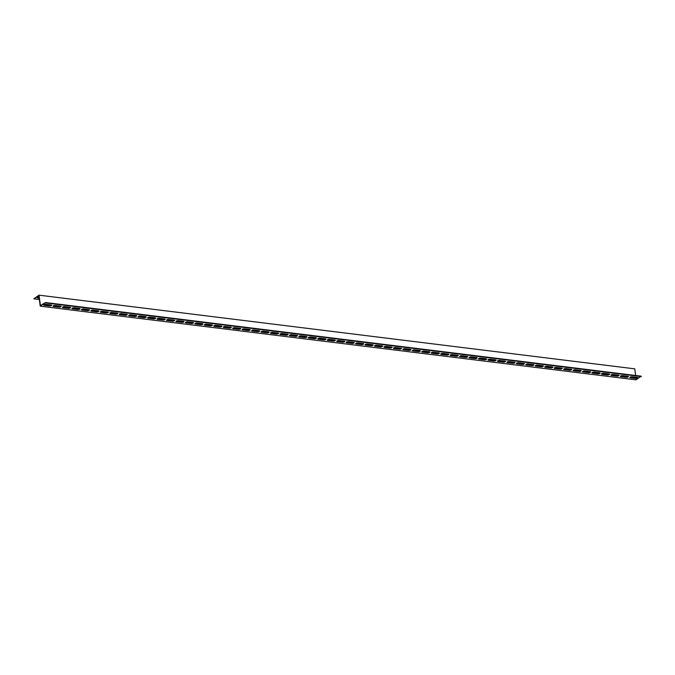 <?xml version="1.0" encoding="UTF-8"?>
<svg xmlns="http://www.w3.org/2000/svg" width="675" height="675" viewBox="0 0 675 675"><rect width="100%" height="100%" fill="white"/><g stroke="black" fill="none" stroke-linecap="round" stroke-linejoin="round"><path stroke-width="1.01" d="M33.801 298.814L39.04 295.169L40.433 305.606L45.478 302.527L641.199 376.186L635.96 379.831L40.238 306.163L38.846 295.726L33.801 298.814L39.352 299.498M45.478 302.527L40.238 306.163M39.04 295.169L634.762 368.837L635.648 375.502M635.884 377.266L635.993 378.067M629.935 377.274A1.451 0.498 172.4 0 0 630.391 377.401L635.597 378.051A1.451 0.498 172.4 0 0 637.757 377.57M611.027 374.937A1.451 0.498 172.4 0 0 611.483 375.064L616.68 375.705A1.451 0.498 172.4 0 0 618.848 375.233M592.11 372.6A1.451 0.498 172.4 0 0 592.574 372.727L597.772 373.368A1.451 0.498 172.4 0 0 599.94 372.895M573.202 370.263A1.451 0.498 172.4 0 0 573.657 370.389L578.863 371.031A1.451 0.498 172.4 0 0 581.023 370.558M554.293 367.926A1.451 0.498 172.4 0 0 554.749 368.052L559.946 368.693A1.451 0.498 172.4 0 0 562.115 368.212M535.376 365.588A1.451 0.498 172.4 0 0 535.832 365.715L541.038 366.356A1.451 0.498 172.4 0 0 543.198 365.875M516.468 363.243A1.451 0.498 172.4 0 0 516.923 363.369L522.121 364.019A1.451 0.498 172.4 0 0 524.289 363.538M497.559 360.906A1.451 0.498 172.4 0 0 498.015 361.032L503.212 361.682A1.451 0.498 172.4 0 0 505.381 361.201M478.642 358.568A1.451 0.498 172.4 0 0 479.098 358.695L484.304 359.336A1.451 0.498 172.4 0 0 486.464 358.864M459.734 356.231A1.451 0.498 172.4 0 0 460.19 356.358L465.387 356.999A1.451 0.498 172.4 0 0 467.556 356.527M440.817 353.894A1.451 0.498 172.4 0 0 441.281 354.021L446.479 354.662A1.451 0.498 172.4 0 0 448.647 354.189M421.909 351.557A1.451 0.498 172.4 0 0 422.364 351.683L427.57 352.325A1.451 0.498 172.4 0 0 429.73 351.844M403 349.211A1.451 0.498 172.4 0 0 403.456 349.346L408.653 349.988A1.451 0.498 172.4 0 0 410.822 349.507M384.083 346.874A1.451 0.498 172.4 0 0 384.548 347.001L389.745 347.65A1.451 0.498 172.4 0 0 391.905 347.169M365.175 344.537A1.451 0.498 172.4 0 0 365.631 344.663L370.837 345.305A1.451 0.498 172.4 0 0 372.997 344.832M346.267 342.2A1.451 0.498 172.4 0 0 346.722 342.326L351.92 342.968A1.451 0.498 172.4 0 0 354.088 342.495M327.35 339.863A1.451 0.498 172.4 0 0 327.805 339.989L333.011 340.63A1.451 0.498 172.4 0 0 335.171 340.158M308.441 337.525A1.451 0.498 172.4 0 0 308.897 337.652L314.094 338.293A1.451 0.498 172.4 0 0 316.263 337.812M289.533 335.188A1.451 0.498 172.4 0 0 289.988 335.315L295.186 335.956A1.451 0.498 172.4 0 0 297.354 335.475M270.616 332.843A1.451 0.498 172.4 0 0 271.072 332.969L276.277 333.619A1.451 0.498 172.4 0 0 278.438 333.138M251.707 330.505A1.451 0.498 172.4 0 0 252.163 330.632L257.361 331.282A1.451 0.498 172.4 0 0 259.529 330.801M232.791 328.168A1.451 0.498 172.4 0 0 233.255 328.295L238.452 328.936A1.451 0.498 172.4 0 0 240.621 328.463M213.882 325.831A1.451 0.498 172.4 0 0 214.338 325.957L219.544 326.599A1.451 0.498 172.4 0 0 221.704 326.126M194.974 323.494A1.451 0.498 172.4 0 0 195.429 323.62L200.627 324.262A1.451 0.498 172.4 0 0 202.795 323.789M176.057 321.157A1.451 0.498 172.4 0 0 176.512 321.283L181.718 321.924A1.451 0.498 172.4 0 0 183.878 321.443M157.148 318.819A1.451 0.498 172.4 0 0 157.604 318.946L162.802 319.587A1.451 0.498 172.4 0 0 164.97 319.106M138.24 316.474A1.451 0.498 172.4 0 0 138.696 316.6L143.893 317.25A1.451 0.498 172.4 0 0 146.062 316.769M119.323 314.137A1.451 0.498 172.4 0 0 119.779 314.263L124.985 314.904A1.451 0.498 172.4 0 0 127.145 314.432M100.415 311.799A1.451 0.498 172.4 0 0 100.87 311.926L106.068 312.567A1.451 0.498 172.4 0 0 108.236 312.095M81.498 309.462A1.451 0.498 172.4 0 0 81.962 309.589L87.159 310.23A1.451 0.498 172.4 0 0 89.328 309.757M62.589 307.125A1.451 0.498 172.4 0 0 63.045 307.252L68.251 307.893A1.451 0.498 172.4 0 0 70.411 307.42M43.681 304.788A1.451 0.498 172.4 0 0 44.137 304.914L49.334 305.556A1.451 0.498 172.4 0 0 51.502 305.075M53.131 305.952A1.451 0.498 172.4 0 0 53.595 306.079L58.793 306.72A1.451 0.498 172.4 0 0 60.952 306.248M72.048 308.289A1.451 0.498 172.4 0 0 72.503 308.416L77.701 309.066A1.451 0.498 172.4 0 0 79.869 308.585M90.956 310.627A1.451 0.498 172.4 0 0 91.412 310.762L96.618 311.403A1.451 0.498 172.4 0 0 98.778 310.922M109.865 312.972A1.451 0.498 172.4 0 0 110.329 313.099L115.526 313.74A1.451 0.498 172.4 0 0 117.695 313.259M128.782 315.309A1.451 0.498 172.4 0 0 129.237 315.436L134.435 316.077A1.451 0.498 172.4 0 0 136.603 315.605M147.69 317.647A1.451 0.498 172.4 0 0 148.146 317.773L153.352 318.414A1.451 0.498 172.4 0 0 155.512 317.942M166.607 319.984A1.451 0.498 172.4 0 0 167.062 320.11L172.26 320.752A1.451 0.498 172.4 0 0 174.428 320.279M185.515 322.321A1.451 0.498 172.4 0 0 185.971 322.448L191.168 323.097A1.451 0.498 172.4 0 0 193.337 322.616M204.424 324.658A1.451 0.498 172.4 0 0 204.879 324.785L210.085 325.434A1.451 0.498 172.4 0 0 212.245 324.953M223.341 327.004A1.451 0.498 172.4 0 0 223.796 327.13L228.994 327.772A1.451 0.498 172.4 0 0 231.162 327.291M242.249 329.341A1.451 0.498 172.4 0 0 242.705 329.468L247.911 330.109A1.451 0.498 172.4 0 0 250.071 329.628M261.157 331.678A1.451 0.498 172.4 0 0 261.622 331.805L266.819 332.446A1.451 0.498 172.4 0 0 268.988 331.973M280.074 334.015A1.451 0.498 172.4 0 0 280.53 334.142L285.727 334.783A1.451 0.498 172.4 0 0 287.896 334.311M298.983 336.352A1.451 0.498 172.4 0 0 299.438 336.479L304.644 337.12A1.451 0.498 172.4 0 0 306.804 336.648M317.9 338.69A1.451 0.498 172.4 0 0 318.355 338.816L323.553 339.466A1.451 0.498 172.4 0 0 325.721 338.985M336.808 341.027A1.451 0.498 172.4 0 0 337.264 341.162L342.461 341.803A1.451 0.498 172.4 0 0 344.63 341.322M355.717 343.373A1.451 0.498 172.4 0 0 356.172 343.499L361.378 344.14A1.451 0.498 172.4 0 0 363.538 343.659M374.633 345.71A1.451 0.498 172.4 0 0 375.089 345.836L380.287 346.477A1.451 0.498 172.4 0 0 382.455 346.005M393.542 348.047A1.451 0.498 172.4 0 0 393.998 348.173L399.203 348.815A1.451 0.498 172.4 0 0 401.363 348.342M412.45 350.384A1.451 0.498 172.4 0 0 412.914 350.511L418.112 351.152A1.451 0.498 172.4 0 0 420.28 350.679M431.367 352.721A1.451 0.498 172.4 0 0 431.823 352.848L437.02 353.489A1.451 0.498 172.4 0 0 439.189 353.017M450.276 355.058A1.451 0.498 172.4 0 0 450.731 355.185L455.937 355.835A1.451 0.498 172.4 0 0 458.097 355.354M469.193 357.404A1.451 0.498 172.4 0 0 469.648 357.531L474.846 358.172A1.451 0.498 172.4 0 0 477.014 357.691M488.101 359.741A1.451 0.498 172.4 0 0 488.557 359.868L493.754 360.509A1.451 0.498 172.4 0 0 495.923 360.028M507.009 362.078A1.451 0.498 172.4 0 0 507.465 362.205L512.671 362.846A1.451 0.498 172.4 0 0 514.831 362.374M525.926 364.416A1.451 0.498 172.4 0 0 526.382 364.542L531.579 365.183A1.451 0.498 172.4 0 0 533.748 364.711M544.835 366.753A1.451 0.498 172.4 0 0 545.29 366.879L550.496 367.521A1.451 0.498 172.4 0 0 552.656 367.048M563.743 369.09A1.451 0.498 172.4 0 0 564.207 369.217L569.405 369.866A1.451 0.498 172.4 0 0 571.573 369.385M582.66 371.427A1.451 0.498 172.4 0 0 583.116 371.554L588.313 372.203A1.451 0.498 172.4 0 0 590.482 371.723M601.568 373.773A1.451 0.498 172.4 0 0 602.024 373.899L607.23 374.541A1.451 0.498 172.4 0 0 609.39 374.06M620.485 376.11A1.451 0.498 172.4 0 0 620.941 376.237L626.138 376.878A1.451 0.498 172.4 0 0 628.307 376.397M37.243 297.43A1.451 0.498 172.4 0 0 37.699 297.557L39.116 297.734M39.167 298.139L37.749 297.962A1.451 0.498 -7.6 0 1 37.133 297.65A1.451 0.498 -7.6 0 1 39.007 296.933M627.851 376.27A1.451 0.498 -7.6 0 1 628.459 376.591A1.451 0.498 -7.6 0 1 627.716 377.131A1.451 0.498 -7.6 0 1 626.189 377.283L620.992 376.642A1.451 0.498 -7.6 0 1 620.376 376.329A1.451 0.498 -7.6 0 1 621.127 375.781A1.451 0.498 -7.6 0 1 622.645 375.629L627.851 376.27M608.934 373.933A1.451 0.498 -7.6 0 1 609.55 374.245A1.451 0.498 -7.6 0 1 608.799 374.794A1.451 0.498 -7.6 0 1 607.281 374.946L602.083 374.304A1.451 0.498 -7.6 0 1 601.467 373.992A1.451 0.498 -7.6 0 1 602.21 373.444A1.451 0.498 -7.6 0 1 603.737 373.292L608.934 373.933M590.026 371.596A1.451 0.498 -7.6 0 1 590.642 371.908A1.451 0.498 -7.6 0 1 589.891 372.457A1.451 0.498 -7.6 0 1 588.372 372.608L583.166 371.967A1.451 0.498 -7.6 0 1 582.559 371.655A1.451 0.498 -7.6 0 1 583.301 371.107A1.451 0.498 -7.6 0 1 584.82 370.955L590.026 371.596M571.109 369.259A1.451 0.498 -7.6 0 1 571.725 369.571A1.451 0.498 -7.6 0 1 570.983 370.119A1.451 0.498 -7.6 0 1 569.455 370.271L564.258 369.63A1.451 0.498 -7.6 0 1 563.642 369.309A1.451 0.498 -7.6 0 1 564.393 368.769A1.451 0.498 -7.6 0 1 565.912 368.618L571.109 369.259M552.201 366.922A1.451 0.498 -7.6 0 1 552.817 367.234A1.451 0.498 -7.6 0 1 552.066 367.782A1.451 0.498 -7.6 0 1 550.547 367.934L545.349 367.284A1.451 0.498 -7.6 0 1 544.733 366.972A1.451 0.498 -7.6 0 1 545.476 366.432A1.451 0.498 -7.6 0 1 547.003 366.28L552.201 366.922M533.292 364.584A1.451 0.498 -7.6 0 1 533.9 364.897A1.451 0.498 -7.6 0 1 533.157 365.445A1.451 0.498 -7.6 0 1 531.638 365.588L526.433 364.947A1.451 0.498 -7.6 0 1 525.817 364.635A1.451 0.498 -7.6 0 1 526.567 364.087A1.451 0.498 -7.6 0 1 528.086 363.935L533.292 364.584M514.375 362.247A1.451 0.498 -7.6 0 1 514.991 362.559A1.451 0.498 -7.6 0 1 514.249 363.099A1.451 0.498 -7.6 0 1 512.722 363.251L507.524 362.61A1.451 0.498 -7.6 0 1 506.908 362.298A1.451 0.498 -7.6 0 1 507.651 361.749A1.451 0.498 -7.6 0 1 509.178 361.598L514.375 362.247M495.467 359.902A1.451 0.498 -7.6 0 1 496.083 360.214A1.451 0.498 -7.6 0 1 495.332 360.762A1.451 0.498 -7.6 0 1 493.813 360.914L488.607 360.273A1.451 0.498 -7.6 0 1 488 359.961A1.451 0.498 -7.6 0 1 488.742 359.412A1.451 0.498 -7.6 0 1 490.269 359.26L495.467 359.902M476.558 357.564A1.451 0.498 -7.6 0 1 477.166 357.877A1.451 0.498 -7.6 0 1 476.423 358.425A1.451 0.498 -7.6 0 1 474.896 358.577L469.699 357.936A1.451 0.498 -7.6 0 1 469.083 357.623A1.451 0.498 -7.6 0 1 469.834 357.075A1.451 0.498 -7.6 0 1 471.352 356.923L476.558 357.564M457.642 355.227A1.451 0.498 -7.6 0 1 458.257 355.539A1.451 0.498 -7.6 0 1 457.515 356.088A1.451 0.498 -7.6 0 1 455.988 356.24L450.79 355.598A1.451 0.498 -7.6 0 1 450.174 355.286A1.451 0.498 -7.6 0 1 450.917 354.738A1.451 0.498 -7.6 0 1 452.444 354.586L457.642 355.227M438.733 352.89A1.451 0.498 -7.6 0 1 439.349 353.202A1.451 0.498 -7.6 0 1 438.598 353.751A1.451 0.498 -7.6 0 1 437.079 353.902L431.873 353.253A1.451 0.498 -7.6 0 1 431.266 352.941A1.451 0.498 -7.6 0 1 432.008 352.401A1.451 0.498 -7.6 0 1 433.527 352.249L438.733 352.89M419.816 350.553A1.451 0.498 -7.6 0 1 420.432 350.865A1.451 0.498 -7.6 0 1 419.69 351.413A1.451 0.498 -7.6 0 1 418.163 351.565L412.965 350.916A1.451 0.498 -7.6 0 1 412.349 350.603A1.451 0.498 -7.6 0 1 413.1 350.055A1.451 0.498 -7.6 0 1 414.619 349.912L419.816 350.553M400.908 348.216A1.451 0.498 -7.6 0 1 401.524 348.528A1.451 0.498 -7.6 0 1 400.773 349.068A1.451 0.498 -7.6 0 1 399.254 349.22L394.057 348.578A1.451 0.498 -7.6 0 1 393.441 348.266A1.451 0.498 -7.6 0 1 394.183 347.718A1.451 0.498 -7.6 0 1 395.71 347.566L400.908 348.216M381.999 345.87A1.451 0.498 -7.6 0 1 382.607 346.191A1.451 0.498 -7.6 0 1 381.864 346.731A1.451 0.498 -7.6 0 1 380.346 346.882L375.14 346.241A1.451 0.498 -7.6 0 1 374.524 345.929A1.451 0.498 -7.6 0 1 375.275 345.381A1.451 0.498 -7.6 0 1 376.793 345.229L381.999 345.87M363.082 343.533A1.451 0.498 -7.6 0 1 363.698 343.845A1.451 0.498 -7.6 0 1 362.956 344.393A1.451 0.498 -7.6 0 1 361.429 344.545L356.231 343.904A1.451 0.498 -7.6 0 1 355.615 343.592A1.451 0.498 -7.6 0 1 356.366 343.043A1.451 0.498 -7.6 0 1 357.885 342.892L363.082 343.533M344.174 341.196A1.451 0.498 -7.6 0 1 344.79 341.508A1.451 0.498 -7.6 0 1 344.039 342.056A1.451 0.498 -7.6 0 1 342.52 342.208L337.323 341.567A1.451 0.498 -7.6 0 1 336.707 341.255A1.451 0.498 -7.6 0 1 337.449 340.706A1.451 0.498 -7.6 0 1 338.977 340.554L344.174 341.196M325.266 338.858A1.451 0.498 -7.6 0 1 325.873 339.171A1.451 0.498 -7.6 0 1 325.131 339.719A1.451 0.498 -7.6 0 1 323.612 339.871L318.406 339.23A1.451 0.498 -7.6 0 1 317.79 338.909A1.451 0.498 -7.6 0 1 318.541 338.369A1.451 0.498 -7.6 0 1 320.06 338.217L325.266 338.858M306.349 336.521A1.451 0.498 -7.6 0 1 306.965 336.833A1.451 0.498 -7.6 0 1 306.222 337.382A1.451 0.498 -7.6 0 1 304.695 337.534L299.498 336.884A1.451 0.498 -7.6 0 1 298.882 336.572A1.451 0.498 -7.6 0 1 299.624 336.032A1.451 0.498 -7.6 0 1 301.151 335.88L306.349 336.521M287.44 334.184A1.451 0.498 -7.6 0 1 288.056 334.496A1.451 0.498 -7.6 0 1 287.305 335.045A1.451 0.498 -7.6 0 1 285.787 335.188L280.581 334.547A1.451 0.498 -7.6 0 1 279.973 334.235A1.451 0.498 -7.6 0 1 280.716 333.686A1.451 0.498 -7.6 0 1 282.234 333.534L287.44 334.184M268.523 331.847A1.451 0.498 -7.6 0 1 269.139 332.159A1.451 0.498 -7.6 0 1 268.397 332.699A1.451 0.498 -7.6 0 1 266.87 332.851L261.672 332.21A1.451 0.498 -7.6 0 1 261.056 331.898A1.451 0.498 -7.6 0 1 261.807 331.349A1.451 0.498 -7.6 0 1 263.326 331.197L268.523 331.847M249.615 329.501A1.451 0.498 -7.6 0 1 250.231 329.822A1.451 0.498 -7.6 0 1 249.48 330.362A1.451 0.498 -7.6 0 1 247.961 330.514L242.764 329.873A1.451 0.498 -7.6 0 1 242.148 329.56A1.451 0.498 -7.6 0 1 242.89 329.012A1.451 0.498 -7.6 0 1 244.418 328.86L249.615 329.501M230.707 327.164A1.451 0.498 -7.6 0 1 231.314 327.476A1.451 0.498 -7.6 0 1 230.572 328.025A1.451 0.498 -7.6 0 1 229.053 328.177L223.847 327.535A1.451 0.498 -7.6 0 1 223.239 327.223A1.451 0.498 -7.6 0 1 223.982 326.675A1.451 0.498 -7.6 0 1 225.501 326.523L230.707 327.164M211.79 324.827A1.451 0.498 -7.6 0 1 212.406 325.139A1.451 0.498 -7.6 0 1 211.663 325.688A1.451 0.498 -7.6 0 1 210.136 325.839L204.938 325.198A1.451 0.498 -7.6 0 1 204.322 324.886A1.451 0.498 -7.6 0 1 205.073 324.337A1.451 0.498 -7.6 0 1 206.592 324.186L211.79 324.827M192.881 322.49A1.451 0.498 -7.6 0 1 193.497 322.802A1.451 0.498 -7.6 0 1 192.746 323.35A1.451 0.498 -7.6 0 1 191.227 323.502L186.03 322.861A1.451 0.498 -7.6 0 1 185.414 322.54A1.451 0.498 -7.6 0 1 186.157 322A1.451 0.498 -7.6 0 1 187.684 321.848L192.881 322.49M173.973 320.152A1.451 0.498 -7.6 0 1 174.58 320.465A1.451 0.498 -7.6 0 1 173.838 321.013A1.451 0.498 -7.6 0 1 172.319 321.165L167.113 320.515A1.451 0.498 -7.6 0 1 166.497 320.203A1.451 0.498 -7.6 0 1 167.248 319.655A1.451 0.498 -7.6 0 1 168.767 319.511L173.973 320.152M155.056 317.815A1.451 0.498 -7.6 0 1 155.672 318.127A1.451 0.498 -7.6 0 1 154.929 318.676A1.451 0.498 -7.6 0 1 153.402 318.819L148.205 318.178A1.451 0.498 -7.6 0 1 147.589 317.866A1.451 0.498 -7.6 0 1 148.331 317.317A1.451 0.498 -7.6 0 1 149.858 317.166L155.056 317.815M136.148 315.478A1.451 0.498 -7.6 0 1 136.763 315.79A1.451 0.498 -7.6 0 1 136.012 316.33A1.451 0.498 -7.6 0 1 134.494 316.482L129.288 315.841A1.451 0.498 -7.6 0 1 128.68 315.529A1.451 0.498 -7.6 0 1 129.423 314.98A1.451 0.498 -7.6 0 1 130.942 314.828L136.148 315.478M117.231 313.132A1.451 0.498 -7.6 0 1 117.847 313.445A1.451 0.498 -7.6 0 1 117.104 313.993A1.451 0.498 -7.6 0 1 115.577 314.145L110.379 313.504A1.451 0.498 -7.6 0 1 109.763 313.192A1.451 0.498 -7.6 0 1 110.514 312.643A1.451 0.498 -7.6 0 1 112.033 312.491L117.231 313.132M98.322 310.795A1.451 0.498 -7.6 0 1 98.938 311.108A1.451 0.498 -7.6 0 1 98.187 311.656A1.451 0.498 -7.6 0 1 96.668 311.808L91.471 311.167A1.451 0.498 -7.6 0 1 90.855 310.854A1.451 0.498 -7.6 0 1 91.597 310.306A1.451 0.498 -7.6 0 1 93.125 310.154L98.322 310.795M79.414 308.458A1.451 0.498 -7.6 0 1 80.03 308.77A1.451 0.498 -7.6 0 1 79.279 309.319A1.451 0.498 -7.6 0 1 77.76 309.471L72.554 308.829A1.451 0.498 -7.6 0 1 71.947 308.517A1.451 0.498 -7.6 0 1 72.689 307.969A1.451 0.498 -7.6 0 1 74.208 307.817L79.414 308.458M60.497 306.121A1.451 0.498 -7.6 0 1 61.113 306.433A1.451 0.498 -7.6 0 1 60.37 306.982A1.451 0.498 -7.6 0 1 58.843 307.133L53.646 306.484A1.451 0.498 -7.6 0 1 53.03 306.172A1.451 0.498 -7.6 0 1 53.781 305.632A1.451 0.498 -7.6 0 1 55.299 305.48L60.497 306.121M51.047 304.948A1.451 0.498 -7.6 0 1 51.654 305.26A1.451 0.498 -7.6 0 1 50.912 305.809A1.451 0.498 -7.6 0 1 49.393 305.961L44.187 305.319A1.451 0.498 -7.6 0 1 43.571 305.007A1.451 0.498 -7.6 0 1 44.322 304.459A1.451 0.498 -7.6 0 1 45.841 304.307L51.047 304.948M69.955 307.285A1.451 0.498 -7.6 0 1 70.571 307.606A1.451 0.498 -7.6 0 1 69.82 308.146A1.451 0.498 -7.6 0 1 68.302 308.298L63.104 307.657A1.451 0.498 -7.6 0 1 62.488 307.344A1.451 0.498 -7.6 0 1 63.231 306.796A1.451 0.498 -7.6 0 1 64.758 306.644L69.955 307.285M88.864 309.631A1.451 0.498 -7.6 0 1 89.48 309.943A1.451 0.498 -7.6 0 1 88.737 310.483A1.451 0.498 -7.6 0 1 87.21 310.635L82.013 309.994A1.451 0.498 -7.6 0 1 81.397 309.682A1.451 0.498 -7.6 0 1 82.147 309.133A1.451 0.498 -7.6 0 1 83.666 308.981L88.864 309.631M107.781 311.968A1.451 0.498 -7.6 0 1 108.397 312.28A1.451 0.498 -7.6 0 1 107.646 312.829A1.451 0.498 -7.6 0 1 106.127 312.981L100.921 312.331A1.451 0.498 -7.6 0 1 100.313 312.019A1.451 0.498 -7.6 0 1 101.056 311.47A1.451 0.498 -7.6 0 1 102.575 311.327L107.781 311.968M126.689 314.305A1.451 0.498 -7.6 0 1 127.305 314.618A1.451 0.498 -7.6 0 1 126.562 315.166A1.451 0.498 -7.6 0 1 125.035 315.318L119.838 314.668A1.451 0.498 -7.6 0 1 119.222 314.356A1.451 0.498 -7.6 0 1 119.964 313.816A1.451 0.498 -7.6 0 1 121.492 313.664L126.689 314.305M145.606 316.642A1.451 0.498 -7.6 0 1 146.213 316.955A1.451 0.498 -7.6 0 1 145.471 317.503A1.451 0.498 -7.6 0 1 143.944 317.655L138.746 317.014A1.451 0.498 -7.6 0 1 138.13 316.702A1.451 0.498 -7.6 0 1 138.881 316.153A1.451 0.498 -7.6 0 1 140.4 316.001L145.606 316.642M164.514 318.98A1.451 0.498 -7.6 0 1 165.13 319.292A1.451 0.498 -7.6 0 1 164.379 319.84A1.451 0.498 -7.6 0 1 162.861 319.992L157.655 319.351A1.451 0.498 -7.6 0 1 157.047 319.039A1.451 0.498 -7.6 0 1 157.79 318.49A1.451 0.498 -7.6 0 1 159.317 318.338L164.514 318.98M183.423 321.317A1.451 0.498 -7.6 0 1 184.039 321.629A1.451 0.498 -7.6 0 1 183.296 322.177A1.451 0.498 -7.6 0 1 181.769 322.329L176.572 321.688A1.451 0.498 -7.6 0 1 175.956 321.376A1.451 0.498 -7.6 0 1 176.698 320.827A1.451 0.498 -7.6 0 1 178.225 320.676L183.423 321.317M202.34 323.663A1.451 0.498 -7.6 0 1 202.947 323.975A1.451 0.498 -7.6 0 1 202.205 324.515A1.451 0.498 -7.6 0 1 200.686 324.667L195.48 324.025A1.451 0.498 -7.6 0 1 194.864 323.713A1.451 0.498 -7.6 0 1 195.615 323.165A1.451 0.498 -7.6 0 1 197.134 323.013L202.34 323.663M221.248 326A1.451 0.498 -7.6 0 1 221.864 326.312A1.451 0.498 -7.6 0 1 221.113 326.86A1.451 0.498 -7.6 0 1 219.594 327.004L214.397 326.363A1.451 0.498 -7.6 0 1 213.781 326.05A1.451 0.498 -7.6 0 1 214.523 325.502A1.451 0.498 -7.6 0 1 216.051 325.35L221.248 326M240.157 328.337A1.451 0.498 -7.6 0 1 240.773 328.649A1.451 0.498 -7.6 0 1 240.03 329.198A1.451 0.498 -7.6 0 1 238.503 329.349L233.305 328.7A1.451 0.498 -7.6 0 1 232.689 328.387A1.451 0.498 -7.6 0 1 233.44 327.848A1.451 0.498 -7.6 0 1 234.959 327.696L240.157 328.337M259.073 330.674A1.451 0.498 -7.6 0 1 259.689 330.986A1.451 0.498 -7.6 0 1 258.938 331.535A1.451 0.498 -7.6 0 1 257.42 331.687L252.214 331.045A1.451 0.498 -7.6 0 1 251.606 330.725A1.451 0.498 -7.6 0 1 252.349 330.185A1.451 0.498 -7.6 0 1 253.868 330.033L259.073 330.674M277.982 333.011A1.451 0.498 -7.6 0 1 278.598 333.323A1.451 0.498 -7.6 0 1 277.847 333.872A1.451 0.498 -7.6 0 1 276.328 334.024L271.131 333.382A1.451 0.498 -7.6 0 1 270.515 333.07A1.451 0.498 -7.6 0 1 271.257 332.522A1.451 0.498 -7.6 0 1 272.784 332.37L277.982 333.011M296.899 335.348A1.451 0.498 -7.6 0 1 297.506 335.661A1.451 0.498 -7.6 0 1 296.764 336.209A1.451 0.498 -7.6 0 1 295.237 336.361L290.039 335.72A1.451 0.498 -7.6 0 1 289.423 335.407A1.451 0.498 -7.6 0 1 290.174 334.859A1.451 0.498 -7.6 0 1 291.693 334.707L296.899 335.348M315.807 337.686A1.451 0.498 -7.6 0 1 316.423 338.006A1.451 0.498 -7.6 0 1 315.672 338.546A1.451 0.498 -7.6 0 1 314.153 338.698L308.948 338.057A1.451 0.498 -7.6 0 1 308.34 337.745A1.451 0.498 -7.6 0 1 309.082 337.196A1.451 0.498 -7.6 0 1 310.61 337.044L315.807 337.686M334.716 340.031A1.451 0.498 -7.6 0 1 335.332 340.343A1.451 0.498 -7.6 0 1 334.589 340.883A1.451 0.498 -7.6 0 1 333.062 341.035L327.864 340.394A1.451 0.498 -7.6 0 1 327.248 340.082A1.451 0.498 -7.6 0 1 327.991 339.533A1.451 0.498 -7.6 0 1 329.518 339.382L334.716 340.031M353.632 342.368A1.451 0.498 -7.6 0 1 354.24 342.681A1.451 0.498 -7.6 0 1 353.498 343.229A1.451 0.498 -7.6 0 1 351.979 343.381L346.773 342.731A1.451 0.498 -7.6 0 1 346.157 342.419A1.451 0.498 -7.6 0 1 346.908 341.871A1.451 0.498 -7.6 0 1 348.427 341.727L353.632 342.368M372.541 344.706A1.451 0.498 -7.6 0 1 373.157 345.018A1.451 0.498 -7.6 0 1 372.406 345.566A1.451 0.498 -7.6 0 1 370.887 345.718L365.69 345.068A1.451 0.498 -7.6 0 1 365.074 344.756A1.451 0.498 -7.6 0 1 365.816 344.216A1.451 0.498 -7.6 0 1 367.343 344.064L372.541 344.706M391.449 347.043A1.451 0.498 -7.6 0 1 392.065 347.355A1.451 0.498 -7.6 0 1 391.323 347.903A1.451 0.498 -7.6 0 1 389.796 348.055L384.598 347.414A1.451 0.498 -7.6 0 1 383.982 347.102A1.451 0.498 -7.6 0 1 384.733 346.553A1.451 0.498 -7.6 0 1 386.252 346.402L391.449 347.043M410.366 349.38A1.451 0.498 -7.6 0 1 410.982 349.692A1.451 0.498 -7.6 0 1 410.231 350.241A1.451 0.498 -7.6 0 1 408.712 350.392L403.507 349.751A1.451 0.498 -7.6 0 1 402.899 349.439A1.451 0.498 -7.6 0 1 403.642 348.891A1.451 0.498 -7.6 0 1 405.16 348.739L410.366 349.38M429.275 351.717A1.451 0.498 -7.6 0 1 429.891 352.029A1.451 0.498 -7.6 0 1 429.14 352.578A1.451 0.498 -7.6 0 1 427.621 352.73L422.423 352.088A1.451 0.498 -7.6 0 1 421.808 351.776A1.451 0.498 -7.6 0 1 422.55 351.228A1.451 0.498 -7.6 0 1 424.077 351.076L429.275 351.717M448.183 354.063A1.451 0.498 -7.6 0 1 448.799 354.375A1.451 0.498 -7.6 0 1 448.057 354.915A1.451 0.498 -7.6 0 1 446.529 355.067L441.332 354.426A1.451 0.498 -7.6 0 1 440.716 354.113A1.451 0.498 -7.6 0 1 441.467 353.565A1.451 0.498 -7.6 0 1 442.986 353.413L448.183 354.063M467.1 356.4A1.451 0.498 -7.6 0 1 467.716 356.712A1.451 0.498 -7.6 0 1 466.965 357.261A1.451 0.498 -7.6 0 1 465.446 357.404L460.24 356.763A1.451 0.498 -7.6 0 1 459.633 356.451A1.451 0.498 -7.6 0 1 460.375 355.902A1.451 0.498 -7.6 0 1 461.894 355.75L467.1 356.4M486.008 358.737A1.451 0.498 -7.6 0 1 486.624 359.049A1.451 0.498 -7.6 0 1 485.882 359.598A1.451 0.498 -7.6 0 1 484.355 359.75L479.157 359.1A1.451 0.498 -7.6 0 1 478.541 358.788A1.451 0.498 -7.6 0 1 479.284 358.239A1.451 0.498 -7.6 0 1 480.811 358.096L486.008 358.737M504.925 361.074A1.451 0.498 -7.6 0 1 505.533 361.387A1.451 0.498 -7.6 0 1 504.79 361.935A1.451 0.498 -7.6 0 1 503.272 362.087L498.066 361.446A1.451 0.498 -7.6 0 1 497.45 361.125A1.451 0.498 -7.6 0 1 498.201 360.585A1.451 0.498 -7.6 0 1 499.719 360.433L504.925 361.074M523.834 363.412A1.451 0.498 -7.6 0 1 524.45 363.724A1.451 0.498 -7.6 0 1 523.699 364.272A1.451 0.498 -7.6 0 1 522.18 364.424L516.983 363.783A1.451 0.498 -7.6 0 1 516.367 363.471A1.451 0.498 -7.6 0 1 517.109 362.922A1.451 0.498 -7.6 0 1 518.636 362.77L523.834 363.412M542.742 365.749A1.451 0.498 -7.6 0 1 543.358 366.061A1.451 0.498 -7.6 0 1 542.616 366.609A1.451 0.498 -7.6 0 1 541.088 366.761L535.891 366.12A1.451 0.498 -7.6 0 1 535.275 365.808A1.451 0.498 -7.6 0 1 536.026 365.259A1.451 0.498 -7.6 0 1 537.545 365.108L542.742 365.749M561.659 368.086A1.451 0.498 -7.6 0 1 562.267 368.407A1.451 0.498 -7.6 0 1 561.524 368.947A1.451 0.498 -7.6 0 1 560.005 369.098L554.799 368.457A1.451 0.498 -7.6 0 1 554.183 368.145A1.451 0.498 -7.6 0 1 554.934 367.597A1.451 0.498 -7.6 0 1 556.453 367.445L561.659 368.086M580.567 370.432A1.451 0.498 -7.6 0 1 581.183 370.744A1.451 0.498 -7.6 0 1 580.433 371.284A1.451 0.498 -7.6 0 1 578.914 371.436L573.716 370.794A1.451 0.498 -7.6 0 1 573.1 370.482A1.451 0.498 -7.6 0 1 573.843 369.934A1.451 0.498 -7.6 0 1 575.37 369.782L580.567 370.432M599.476 372.769A1.451 0.498 -7.6 0 1 600.092 373.081A1.451 0.498 -7.6 0 1 599.349 373.629A1.451 0.498 -7.6 0 1 597.822 373.773L592.625 373.132A1.451 0.498 -7.6 0 1 592.009 372.819A1.451 0.498 -7.6 0 1 592.76 372.271A1.451 0.498 -7.6 0 1 594.278 372.119L599.476 372.769M618.393 375.106A1.451 0.498 -7.6 0 1 619.009 375.418A1.451 0.498 -7.6 0 1 618.258 375.967A1.451 0.498 -7.6 0 1 616.739 376.118L611.533 375.469A1.451 0.498 -7.6 0 1 610.926 375.157A1.451 0.498 -7.6 0 1 611.668 374.617A1.451 0.498 -7.6 0 1 613.187 374.465L618.393 375.106M637.301 377.443A1.451 0.498 -7.6 0 1 637.917 377.755A1.451 0.498 -7.6 0 1 637.175 378.304A1.451 0.498 -7.6 0 1 635.648 378.456L630.45 377.814A1.451 0.498 -7.6 0 1 629.834 377.494A1.451 0.498 -7.6 0 1 630.577 376.954A1.451 0.498 -7.6 0 1 632.104 376.802L637.301 377.443M45.537 302.932L641.25 376.591"/></g></svg>
